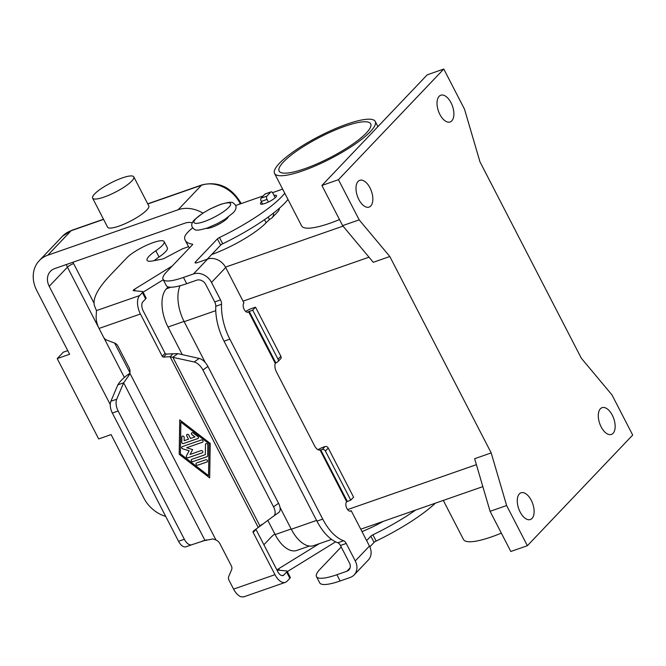 <?xml version="1.0" encoding="UTF-8"?>
<svg xmlns="http://www.w3.org/2000/svg" width="666" height="666" viewBox="0 0 666 666"><rect width="100%" height="100%" fill="white"/><g stroke="black" fill="none" stroke-linecap="round" stroke-linejoin="round"><path stroke-width="1" d="M94.58 193.989A23.177 5.137 -27.3 0 0 92.607 198.127A23.177 5.137 -27.3 0 0 109.682 194.863A23.177 5.137 -27.3 0 0 131.826 180.994A23.177 5.137 -27.3 0 0 133.799 176.865A23.177 5.137 -27.3 0 0 116.725 180.128A23.177 5.137 -27.3 0 0 94.58 193.989M133.799 176.865L148.776 205.877A23.177 5.137 152.7 0 1 146.803 210.015A23.177 5.137 152.7 0 1 124.659 223.876A23.177 5.137 152.7 0 1 107.576 227.139L92.607 198.127M67.766 350.641L63.295 352.197L57.218 358.583L98.685 438.927L111.105 434.598L143.931 498.21A30.911 25.391 43.6 0 0 165.709 516.408M202.897 213.112A30.911 25.391 43.6 0 0 178.163 209.732L47.81 255.203A30.911 25.391 43.6 0 0 39.244 260.672A30.911 25.391 43.6 0 0 36.805 290.642L69.63 354.254L57.218 358.583M110.265 404.595L49.217 286.313A15.451 12.696 43.6 0 1 50.441 271.328A15.451 12.696 43.6 0 1 54.72 268.589L185.073 223.118A15.451 12.696 43.6 0 1 192.382 222.785M366.283 133.025A51.515 11.414 152.7 0 1 317.083 163.828A51.515 11.414 152.7 0 1 279.129 171.087A51.515 11.414 152.7 0 1 283.525 161.896A51.515 11.414 152.7 0 1 332.725 131.094A51.515 11.414 152.7 0 1 370.679 123.834A51.515 11.414 152.7 0 1 366.283 133.025M501.348 533.141A56.668 12.562 152.7 0 1 491.541 536.888A56.668 12.562 152.7 0 1 463.469 539.477L443.306 500.416M302.622 170.871A56.668 12.562 152.7 0 1 274.55 173.451A56.668 12.562 152.7 0 1 295.671 150.15A56.668 12.562 152.7 0 1 347.186 124.059A56.668 12.562 152.7 0 1 375.258 121.47A56.668 12.562 152.7 0 1 354.137 144.772A56.668 12.562 152.7 0 1 302.622 170.871M339.502 219.564A56.668 12.562 152.7 0 1 329.695 223.318A56.668 12.562 152.7 0 1 301.623 225.899L274.55 173.451M206.219 228.388A12.879 2.855 -27.3 0 0 216.492 225.391A12.879 2.855 -27.3 0 0 227.231 218.406A12.879 2.855 -27.3 0 0 228.255 217.008M451.789 120.862A14.169 7.443 -109.2 0 1 450.116 121.97A14.169 7.443 -109.2 0 1 439.094 112.779A14.169 7.443 -109.2 0 1 439.119 96.312A14.169 7.443 -109.2 0 1 440.784 95.213A14.169 7.443 -109.2 0 1 451.806 104.404A14.169 7.443 -109.2 0 1 451.789 120.862M370.762 205.977A14.169 7.443 -109.2 0 1 369.089 207.076A14.169 7.443 -109.2 0 1 358.075 197.894A14.169 7.443 -109.2 0 1 358.092 181.427A14.169 7.443 -109.2 0 1 359.765 180.328A14.169 7.443 -109.2 0 1 370.779 189.519A14.169 7.443 -109.2 0 1 370.762 205.977M532.034 518.439A14.169 7.443 -109.2 0 1 530.361 519.538A14.169 7.443 -109.2 0 1 519.347 510.347A14.169 7.443 -109.2 0 1 519.363 493.889A14.169 7.443 -109.2 0 1 521.037 492.79A14.169 7.443 -109.2 0 1 532.051 501.973A14.169 7.443 -109.2 0 1 532.034 518.439M613.061 433.325A14.169 7.443 -109.2 0 1 611.388 434.423A14.169 7.443 -109.2 0 1 600.366 425.241A14.169 7.443 -109.2 0 1 600.391 408.774A14.169 7.443 -109.2 0 1 602.056 407.675A14.169 7.443 -109.2 0 1 613.078 416.858A14.169 7.443 -109.2 0 1 613.061 433.325M261.538 201.981A9.016 1.998 -27.3 0 0 260.473 203.888A9.016 1.998 -27.3 0 0 264.935 203.471A9.016 1.998 -27.3 0 0 273.135 199.325A9.016 1.998 -27.3 0 0 276.49 195.613A9.016 1.998 -27.3 0 0 274.051 195.438M229.845 339.144L224.051 341.167A41.209 21.653 -109.2 0 1 215.767 306.277A5.153 2.706 70.8 0 0 214.735 301.914L205.711 284.432A7.209 5.927 -136.4 0 0 196.686 280.203L186.688 283.691A41.209 9.133 152.7 0 1 166.275 285.572L163.045 279.32A41.209 9.133 152.7 0 0 183.466 277.447L193.465 273.959A14.427 11.846 43.6 0 1 211.505 282.417L220.521 299.9A5.153 2.706 70.8 0 1 221.562 304.254A41.209 21.653 -109.2 0 0 229.845 339.144L322.735 519.114A41.209 21.653 70.8 0 0 343.631 540.759A5.153 2.706 -109.2 0 1 346.237 543.464L355.261 560.947A14.427 11.846 43.6 0 1 354.121 574.933L368.306 560.039A14.427 11.846 -136.4 0 0 369.447 546.053L351.207 510.714L349.875 511.18M351.207 510.714A5.153 2.706 -109.2 0 1 350.599 511.113A5.153 2.706 -109.2 0 1 346.586 507.775A5.153 2.706 -109.2 0 1 346.595 501.789L350.757 500.141L353.588 497.161L328.246 448.06A2.572 2.115 -136.4 0 0 325.025 446.553L323.626 447.036A7.726 1.715 152.7 0 0 317.998 449.717M350.757 500.141L325.416 451.04A2.572 2.115 -136.4 0 0 322.194 449.533L320.013 450.05A7.726 4.063 -109.2 0 1 314.618 445.887L276.448 371.936A7.726 4.063 70.8 0 1 275.266 363.361L277.114 362.187A2.572 2.115 43.6 0 0 277.822 361.738A2.572 2.115 43.6 0 0 278.03 359.24L280.869 356.26A2.572 2.115 43.6 0 1 280.661 358.758L277.822 361.738M224.051 341.167L316.941 521.137A41.209 21.653 70.8 0 0 337.837 542.782A5.153 2.706 -109.2 0 1 340.443 545.487L349.467 562.97A7.209 5.927 -136.4 0 1 348.901 569.963A7.209 5.927 -136.4 0 1 346.903 571.237L336.904 574.725A41.209 9.133 152.7 0 1 316.483 576.606A41.209 9.133 152.7 0 1 319.996 569.255L341.217 546.969M354.121 574.933A14.427 11.846 43.6 0 1 350.125 577.489L340.126 580.977A41.209 9.133 152.7 0 1 319.713 582.858L316.483 576.606M415.634 510.064A77.273 17.125 152.7 0 1 372.918 534.806A2.572 0.574 -27.3 0 0 370.845 536.172L366.625 540.601M435.389 503.18A77.273 17.125 152.7 0 1 376.148 541.05A2.572 0.574 -27.3 0 0 374.067 542.415L369.838 546.869M320.196 450.208L346.67 501.706M284.757 193.232A77.273 17.125 152.7 0 1 219.48 237.521A2.572 0.574 -27.3 0 0 217.407 238.886L195.529 261.863A5.153 1.141 -27.3 0 0 195.088 262.787A5.153 1.141 -27.3 0 0 197.644 262.554L207.642 259.066A14.427 11.846 -136.4 0 1 225.682 267.516L243.923 302.855A5.153 2.706 70.8 0 0 243.914 308.841A5.153 2.706 70.8 0 0 247.919 312.188A5.153 2.706 70.8 0 0 248.526 311.78L252.689 310.14L255.519 307.159L280.869 356.26M245.712 311.48A7.726 1.715 152.7 0 1 252.056 308.366L255.519 307.159M235.597 205.536L263.245 195.887M272.552 192.649L282.642 189.127M163.045 279.32A41.209 9.133 152.7 0 1 166.558 271.969L192.491 244.738A2.572 0.574 -27.3 0 0 192.707 244.272A2.572 0.574 -27.3 0 0 192.524 244.181A103.03 22.835 152.7 0 1 185.231 240.276A103.03 22.835 152.7 0 1 184.632 237.62A36.056 7.992 152.7 0 1 192.682 227.83M189.477 247.894A103.03 22.835 152.7 0 1 188.453 246.528L185.231 240.276M287.987 199.475A77.273 17.125 152.7 0 1 222.71 243.773A2.572 0.574 -27.3 0 0 220.629 245.138L207.243 259.199M252.689 310.14L278.03 359.24M479.961 161.83L464.518 109.216L443.781 69.039L338.453 179.687L359.182 219.863L389.818 256.518L491.192 452.922L506.635 505.536L527.372 545.712L632.7 435.065L611.962 394.888L581.326 358.233L479.961 161.83M527.372 545.712L510.814 551.49L490.084 511.313L506.635 505.536M491.192 452.922L474.642 458.699L490.084 511.313M389.818 256.518L373.268 262.296L342.632 225.632L359.182 219.863M180.086 285.739A30.911 16.242 70.8 0 0 184.166 321.67L205.27 362.554M280.003 507.35L291.3 529.237A30.911 16.242 70.8 0 0 313.628 545.654L331.568 539.393M338.453 179.687L321.894 185.464L342.632 225.632M443.781 69.039L427.231 74.817L321.894 185.464M309.365 546.045L296.736 550.449A29.878 15.701 -109.2 0 1 275.15 534.582L267.749 520.254M182.276 354.645L168.015 327.023A29.878 15.701 -109.2 0 1 166.4 288.794L168.182 286.921M188.545 246.695L182.309 248.876L164.485 258.258A2.572 0.574 152.7 0 1 162.479 259.041L152.689 260.939A23.177 5.137 152.7 0 1 147.094 260.339A23.177 5.137 152.7 0 1 155.811 250.757A22.153 4.912 -27.3 0 0 164.144 241.6A22.153 4.912 -27.3 0 0 133.108 252.755A22.153 4.912 -27.3 0 0 126.665 257.967L110.456 274.983A180.295 39.96 -27.3 0 0 94.755 306.452L96.462 310.606L96.237 315.076A14.427 7.576 70.8 0 0 99.043 328.438L103.571 337.212A5.153 4.229 -136.4 0 0 106.818 340.118L114.627 343.073A5.153 4.229 43.6 0 1 117.865 345.979L129.129 367.807A7.726 6.344 43.6 0 1 129.795 373.035L129.187 375L123.643 382.825L116.692 399.225A10.306 5.411 70.8 0 0 118.14 411.005L184.349 539.277L178.555 541.3A10.306 5.411 70.8 0 0 185.997 546.769A10.306 5.411 70.8 0 0 186.005 546.769L191.783 544.755M194.897 436.954L191.966 434.682A1.29 1.057 43.6 0 1 193.182 432.942L197.869 436.571A1.29 1.057 43.6 0 1 197.835 438.561L183.516 443.556A1.29 1.057 43.6 0 1 181.76 442.199L181.843 436.896A1.29 1.057 43.6 0 1 184.207 437.387L184.157 440.701L188.495 439.185L186.763 435.839A1.29 1.057 43.6 0 1 188.836 435.114L190.559 438.469L194.93 436.921L191.999 434.648A1.29 1.057 -136.4 0 1 191.658 432.908M186.88 434.573A1.29 1.057 -136.4 0 0 186.796 435.805L188.495 439.185M182.109 436.238A1.29 1.057 -136.4 0 0 181.876 436.863L181.793 442.157A1.29 1.057 -136.4 0 0 183.55 443.523L197.869 438.528A1.29 1.057 -136.4 0 0 198.21 438.311M205.811 459.748A1.29 1.057 43.6 0 1 206.968 461.979L197.66 465.226A1.29 1.057 43.6 0 1 196.503 462.995L205.811 459.748M196.17 463.203A1.29 1.057 -136.4 0 0 197.694 465.184L207.001 461.938A1.29 1.057 -136.4 0 0 207.342 461.729M180.886 422.086L180.386 453.871L208.533 475.649L209.066 443.839L180.886 422.086L209.066 443.839M179.187 454.287L179.737 419.855L210.231 443.456L209.682 477.88L179.187 454.287L209.682 477.822M179.77 419.88L179.221 454.245M208.533 475.649L209.032 443.872M205.461 444.463A1.29 1.057 43.6 0 1 207.825 444.955L207.659 455.81A1.29 1.057 43.6 0 1 207.051 456.685L192.965 461.596A1.29 1.057 43.6 0 1 191.816 459.357L205.303 454.653L205.494 444.43L205.303 454.653M205.727 443.797A1.29 1.057 -136.4 0 0 205.494 444.43M191.475 459.573A1.29 1.057 -136.4 0 0 192.998 461.555L207.084 456.643A1.29 1.057 -136.4 0 0 207.426 456.435M189.111 450.824L182.717 448.851A1.29 1.057 43.6 0 1 182.284 446.62L201.373 439.96A1.29 1.057 43.6 0 1 202.531 442.191L186.63 447.735L192.641 449.592L190.085 454.437L201.09 450.591A1.29 1.057 43.6 0 1 202.239 452.83L188.045 457.783A1.29 1.057 43.6 0 1 186.388 455.969L189.144 450.79L186.43 455.935A1.29 1.057 -136.4 0 0 188.078 457.742L202.273 452.788A1.29 1.057 -136.4 0 0 202.614 452.58M181.943 446.828A1.29 1.057 -136.4 0 0 182.75 448.817L189.144 450.79M186.63 447.735L202.564 442.157A1.29 1.057 -136.4 0 0 202.905 441.949M319.214 543.706L278.688 568.706A2.572 0.574 -27.3 0 0 277.389 569.988A2.572 0.574 -27.3 0 0 277.605 570.088L286.655 570.945A5.153 1.141 152.7 0 1 287.079 571.145L290.301 577.389A5.153 1.141 -27.3 0 1 289.86 578.313L287.096 581.218A14.427 7.576 -109.2 0 1 285.398 582.342A14.427 7.576 -109.2 0 1 274.975 574.675L253.163 532.425A1.29 1.057 -136.4 0 1 253.371 531.077L273.693 516.067A10.306 5.378 54.7 0 1 273.693 516.067A10.306 5.378 54.7 0 0 273.535 506.834L202.905 370.005A10.306 5.378 -125.3 0 0 194.164 361.988L170.096 356.726L163.561 357.068A1.29 1.057 43.6 0 1 162.238 356.252L140.426 314.002A14.427 7.576 -109.2 0 1 139.644 295.546L142.416 292.632A5.153 1.141 -27.3 0 0 142.857 291.716A5.153 1.141 -27.3 0 0 142.432 291.517L133.383 290.659A2.572 0.574 152.7 0 1 133.167 290.559A2.572 0.574 152.7 0 1 134.465 289.285L172.319 265.925M243.723 596.811L241.7 596.911A14.427 7.576 70.8 0 1 233.591 589.11L229.062 580.336A5.153 4.229 43.6 0 1 228.771 576.398L231.61 569.73A5.153 4.229 -136.4 0 0 231.318 565.792L220.055 543.972A7.726 6.344 -136.4 0 0 215.942 539.943L212.87 538.961L202.347 541.017M142.857 291.716L146.079 297.968A5.153 1.141 152.7 0 1 145.638 298.884L142.874 301.79A7.209 3.788 70.8 0 0 143.265 311.022L165.068 353.28A1.29 1.057 -136.4 0 0 166.392 354.087L172.935 353.746L170.096 356.726L258.217 527.447L262.029 524.284M361.988 531.618A46.362 10.273 -27.3 0 0 383.341 521.336M287.321 571.619L335.506 541.891A2.572 0.574 152.7 0 1 335.581 541.841M263.894 544.738L270.887 537.395A22.153 4.912 152.7 0 1 274.833 533.966M287.079 571.145A5.153 1.141 152.7 0 1 286.638 572.061L283.874 574.966A7.209 3.788 70.8 0 1 283.017 575.532A7.209 3.788 70.8 0 1 277.805 571.703L256.002 529.445A1.29 1.057 43.6 0 1 255.894 529.187M184.349 539.277A10.306 5.411 -109.2 0 0 191.791 544.746A10.306 5.411 -109.2 0 1 191.791 544.746L206.726 539.826M285.398 582.342L243.54 596.936M278.721 512.512L273.701 516.058L278.713 512.512A10.306 5.378 -125.3 0 0 278.721 512.512A10.306 5.378 -125.3 0 0 278.555 503.28L207.925 366.45A10.306 5.378 54.7 0 0 199.184 358.433L177.839 353.646L172.827 357.201L259.857 525.824M118.14 411.005L112.346 413.028L178.555 541.3M172.935 353.746L177.839 353.646M204.837 540.151L123.643 382.825L117.849 384.848C120.163 381.077 123.993 377.331 129.329 373.609L129.77 373.285M112.346 413.028A10.306 5.411 -109.2 0 1 110.897 401.248L117.849 384.848M273.518 213.062A7.726 6.344 43.6 0 1 272.053 217.782A7.726 6.344 43.6 0 1 269.913 219.147L266.1 222.752A46.362 10.273 152.7 0 1 213.936 253.688L211.671 254.545M272.053 217.782L277.922 211.613A7.726 6.344 -136.4 0 0 279.412 208.2M164.144 241.6L167.366 247.844A22.153 4.912 152.7 0 1 159.041 257.001A23.177 5.137 -27.3 0 0 154.221 260.647M163.27 279.753L143.098 292.191M268.165 217.083L269.339 219.347M262.637 204.121L261.255 201.432A2.572 1.357 -109.2 0 1 261.114 198.135L264.96 194.089A2.572 1.357 -109.2 0 1 265.268 193.889L271.062 191.875A2.572 1.357 70.8 0 0 270.754 192.074L266.908 196.112A2.572 1.357 70.8 0 0 267.041 199.409L268.398 202.023M275.225 197.71L272.918 193.24A2.572 1.357 70.8 0 0 271.062 191.875M94.056 303.205L73.61 263.594A5.153 1.141 -27.3 0 0 70.088 265.235A5.153 1.141 -27.3 0 0 67.449 267.166L98.543 327.414M103.846 337.679L124.376 377.464M47.81 255.203L71.104 230.736L103.588 219.397M178.163 209.732L201.457 185.256A5.153 2.706 -109.2 0 1 202.064 184.857L147.719 203.821M147.802 203.979L201.457 185.256A30.911 25.391 43.6 0 1 240.11 203.38A5.153 1.141 -27.3 0 0 240.551 202.464C231.002 186.988 218.173 181.127 202.064 184.857M129.895 372.635L114.635 343.082M66.359 264.535A15.451 12.696 -136.4 0 0 67.449 267.166L49.217 286.313M73.61 263.594A10.306 8.467 43.6 0 1 73.01 262.213M71.104 230.736A5.153 2.706 -109.2 0 1 71.712 230.328L62.537 236.205A30.911 25.391 43.6 0 1 71.104 230.736M239.285 204.254L240.11 203.38L240.368 203.871M228.829 207.309A20.604 4.57 -27.3 0 0 220.379 204.579A20.604 4.57 -27.3 0 0 195.721 218.856A20.604 4.57 -27.3 0 0 204.171 221.595A20.604 4.57 -27.3 0 0 228.829 207.309M343.631 540.759L337.837 542.782M322.735 519.114L316.941 521.137M346.237 543.464L340.443 545.487M340.126 580.977L336.904 574.725M374.067 542.415L370.845 536.172M376.148 541.05L372.918 534.806M346.903 571.237L350.075 567.907M355.261 560.947L369.447 546.053M320.796 450.016L347.286 501.348M322.194 449.533L325.025 446.553M325.416 451.04L328.246 448.06M275.266 363.361L248.601 311.705M225.682 267.516L211.505 282.417M248.526 311.78L247.194 312.246M221.562 304.254L215.767 306.277M220.521 299.9L214.735 301.914M183.466 277.447L186.688 283.691M195.529 261.863L196.095 262.962M217.407 238.886L220.629 245.138M219.48 237.521L222.71 243.773M193.465 273.959L207.642 259.066M249.217 311.347L275.716 362.679M369.006 257.193L243.032 301.14M215.759 310.656L184.166 321.67M476.39 464.668L347.627 509.582M316.575 520.421L291.3 529.237M343.04 226.124L225.474 267.133M166.4 288.794L170.846 287.246M168.015 327.023L184.041 321.428M275.15 534.582L291.175 528.995M140.426 314.002L99.043 328.438M129.795 373.035L215.942 539.943M233.591 589.11L274.975 574.675M282.009 575.624L283.874 574.966M253.163 532.425L256.002 529.445M289.86 578.313L286.638 572.061M279.487 570.263L278.688 568.706M273.535 506.834L278.555 503.28M163.561 357.068L166.392 354.087M128.621 375.732L129.329 373.609M116.692 399.225L110.897 401.248M96.462 310.606L139.644 295.546M155.811 250.757L159.041 257.001M264.51 219.672L266.1 222.752M213.428 252.697L213.936 253.688M134.465 289.285L135.265 290.834M142.416 292.632L145.638 298.884M261.255 201.432L267.041 199.409M261.114 198.135L266.908 196.112M264.96 194.089L270.754 192.074M162.238 356.252L165.068 353.28M194.164 361.988L199.184 358.433M202.905 370.005L207.925 366.45M103.505 219.239L71.712 230.328M241.142 203.605L240.551 202.464M39.244 260.672L62.537 236.205M192.374 227.314C195.263 230.403 194.988 231.493 207.476 227.947L217.516 223.535L224.883 219.305L233.05 212.92C235.939 209.981 236.73 207.376 235.406 205.103C232.517 202.023 232.784 200.924 220.296 204.47L210.265 208.883L202.889 213.112L194.722 219.497C191.833 222.436 191.05 225.041 192.374 227.314M482.833 486.63L360.747 529.212M375.258 121.47L377.913 126.615M191.791 544.746L185.997 546.769"/></g></svg>
